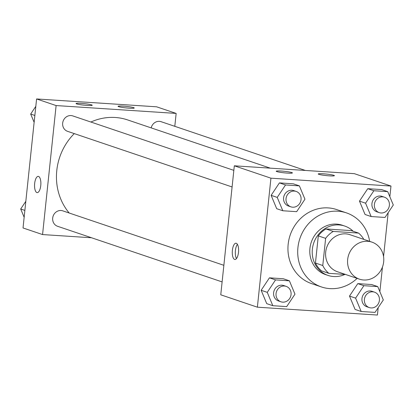 <?xml version="1.0" encoding="UTF-8"?>
<svg xmlns="http://www.w3.org/2000/svg" width="414" height="414" viewBox="0 0 414 414"><rect width="100%" height="100%" fill="white"/><g stroke="black" fill="none" stroke-linecap="round" stroke-linejoin="round"><path stroke-width="0.62" d="M347.667 259.464A19.546 17.952 -71.3 0 1 371.932 242.128A19.546 17.952 -71.3 0 1 382.676 266.393A19.546 17.952 -71.3 0 1 359.414 279.155A19.546 17.952 -71.3 0 1 347.667 259.464M359.414 279.155L337.446 271.729A19.546 17.952 -71.3 0 1 325.699 252.038A19.546 17.952 -71.3 0 1 349.965 234.702L371.932 242.128M318.299 235.887A25.223 23.168 -71.3 0 1 325.953 228.947L351.217 230.603L358.54 233.077L333.275 231.426A25.223 23.168 -71.3 0 0 325.627 238.361L318.299 235.887L315.447 263.04A25.223 23.168 -71.3 0 0 321.543 270.875L328.866 273.354L345.452 274.435M358.54 233.077A25.223 23.168 -71.3 0 1 363.839 239.39M325.627 238.361L322.77 265.514A25.223 23.168 -71.3 0 0 328.866 273.354M325.953 228.947L333.275 231.426M315.447 263.04L322.77 265.514M353.189 231.271A26.056 23.934 108.7 0 0 344.727 226.054A26.056 23.934 108.7 0 0 339.092 224.937A26.056 23.934 108.7 0 0 312.87 246.087A26.056 23.934 108.7 0 0 328.033 275.424A26.056 23.934 108.7 0 0 344.945 274.404M328.033 275.424L325.595 274.601A26.056 23.934 -71.3 0 1 309.931 248.343A26.056 23.934 -71.3 0 1 336.649 224.114A26.056 23.934 -71.3 0 1 342.285 225.226L344.727 226.054M357.132 278.384A39.087 35.899 -71.3 0 1 321.419 286.943A39.087 35.899 -71.3 0 1 297.93 247.556A39.087 35.899 -71.3 0 1 346.456 212.884A39.087 35.899 -71.3 0 1 369.65 241.357M321.419 286.943L311.654 283.642A39.087 35.899 -71.3 0 1 288.165 244.255A39.087 35.899 -71.3 0 1 336.691 209.582L346.456 212.884M389.848 196.733L390.971 186.041L270.937 178.18L257.379 307.188L377.413 315.044L378.189 307.659M379.866 291.679L382.464 266.999M383.561 256.556L388.166 212.713M299.379 185.865L293.278 183.8L279.419 182.895L271.129 195.341L276.702 208.697L282.809 210.757L296.667 211.668L304.952 199.217L299.379 185.865L285.52 184.96L277.235 197.406L282.809 210.757M387.727 191.651L381.625 189.586L367.761 188.68L359.476 201.126L365.05 214.478L371.151 216.543L385.015 217.448L393.3 205.002L387.727 191.651L373.863 190.74L365.578 203.186L371.151 216.543M377.744 286.597L371.643 284.532L357.784 283.626L349.499 296.072L355.072 309.424L361.174 311.488L375.032 312.394L383.323 299.948L377.744 286.597L363.885 285.686L355.6 298.132L361.174 311.488M289.402 280.811L283.3 278.746L269.436 277.841L261.151 290.286L266.725 303.643L272.826 305.703L286.69 306.614L294.975 294.163L289.402 280.811L275.538 279.905L267.253 292.351L272.826 305.703M270.937 178.18L234.319 165.802L354.353 173.663L390.971 186.041M234.319 165.802L220.76 294.804L257.379 307.188M236.285 243.282A8.145 3.131 93.7 0 1 238.531 251.966A8.145 3.131 93.7 0 1 234.909 259.474A8.145 3.131 93.7 0 1 232.316 251.143A8.145 3.131 93.7 0 1 235.97 243.22A8.145 3.131 93.7 0 1 236.285 243.282M237.419 244.338A8.145 3.131 -86.3 0 0 235.343 251.339A8.145 3.131 -86.3 0 0 236.487 258.553M323.277 173.792A8.145 0.766 -174 0 1 334.424 175.671A8.145 0.766 -174 0 1 326.248 175.583A8.145 0.766 -174 0 1 318.231 173.968A8.145 0.766 -174 0 1 323.277 173.792M281.266 171.039A8.145 0.766 -174 0 1 292.413 172.923A8.145 0.766 -174 0 1 284.237 172.835A8.145 0.766 -174 0 1 276.216 171.22A8.145 0.766 -174 0 1 281.266 171.039M69.2 213.019A57.07 52.412 -71.3 0 1 56.78 170.547A57.07 52.412 -71.3 0 1 74.272 133.608M90.889 122.032A57.07 52.412 -71.3 0 1 127.631 119.925L270.301 168.156M223.86 265.307L62.799 210.855A8.145 7.478 108.7 0 0 53.106 216.175A8.145 7.478 108.7 0 0 57.582 226.282L222.116 281.908M151.188 127.89A8.145 7.478 -71.3 0 1 161.124 121.695L305.356 170.454M232.094 186.962L67.565 131.336A8.145 7.478 -71.3 0 1 62.669 123.134A8.145 7.478 -71.3 0 1 72.781 115.91L233.838 170.361M56.118 105.56L176.152 113.415L156.621 106.812L36.587 98.956L56.118 105.56L42.559 234.562L91.556 237.771M174.796 126.317L176.152 113.415M133.66 107.64A8.145 0.766 -174 0 1 134.255 108.002A8.145 0.766 -174 0 1 126.073 107.909A8.145 0.766 -174 0 1 118.057 106.3A8.145 0.766 -174 0 1 123.103 106.119A8.145 0.766 -174 0 1 133.66 107.64M76.642 103.909A8.145 0.766 -174 0 1 76.047 103.547A8.145 0.766 -174 0 1 81.092 103.365A8.145 0.766 -174 0 1 92.239 105.249A8.145 0.766 -174 0 1 85.657 105.311A8.145 0.766 -174 0 1 76.642 103.909M36.587 98.956L23.029 227.959L42.559 234.562M34.657 183.469A8.145 3.131 93.7 0 1 38.238 176.374A8.145 3.131 93.7 0 1 40.831 184.706A8.145 3.131 93.7 0 1 37.177 192.624A8.145 3.131 93.7 0 1 34.657 183.469M38.243 176.374A8.145 3.131 -86.3 0 0 34.662 183.469A8.145 3.131 -86.3 0 0 37.177 192.624M25.834 201.287L20.7 208.998L24.152 217.267M20.7 208.998L24.871 210.41M35.811 106.341L30.677 114.052L34.134 122.321M30.677 114.052L34.854 115.465M280.946 301.796L278.508 300.973A8.145 7.478 -71.3 0 1 273.613 292.765A8.145 7.478 -71.3 0 1 283.725 285.541L286.162 286.369A8.145 7.478 -71.3 0 1 290.638 296.476A8.145 7.478 -71.3 0 1 280.946 301.796A8.145 7.478 -71.3 0 1 276.055 293.593A8.145 7.478 -71.3 0 1 286.162 286.369M283.3 278.746L269.436 277.841L275.538 279.905M269.436 277.841L261.151 290.286L267.253 292.351M261.151 290.286L266.725 303.643M369.293 307.581L366.851 306.753A8.145 7.478 -71.3 0 1 361.96 298.551A8.145 7.478 -71.3 0 1 372.067 291.327L374.51 292.155A8.145 7.478 -71.3 0 1 378.986 302.261A8.145 7.478 -71.3 0 1 369.293 307.581A8.145 7.478 -71.3 0 1 364.398 299.374A8.145 7.478 -71.3 0 1 374.51 292.155M371.643 284.532L357.784 283.626L363.885 285.686M357.784 283.626L349.499 296.072L355.6 298.132M349.499 296.072L355.072 309.424M290.928 206.85L288.486 206.027A8.145 7.478 -71.3 0 1 283.59 197.82A8.145 7.478 -71.3 0 1 293.702 190.595L296.145 191.423A8.145 7.478 -71.3 0 1 300.621 201.53A8.145 7.478 -71.3 0 1 290.928 206.85A8.145 7.478 -71.3 0 1 286.033 198.648A8.145 7.478 -71.3 0 1 296.145 191.423M293.278 183.8L279.419 182.895L285.52 184.96M279.419 182.895L271.129 195.341L277.235 197.406M271.129 195.341L276.702 208.697M379.271 212.636L376.833 211.808A8.145 7.478 -71.3 0 1 371.938 203.605A8.145 7.478 -71.3 0 1 382.05 196.381L384.487 197.204A8.145 7.478 -71.3 0 1 388.963 207.316A8.145 7.478 -71.3 0 1 379.271 212.636A8.145 7.478 -71.3 0 1 374.38 204.428A8.145 7.478 -71.3 0 1 384.487 197.204M381.625 189.586L367.761 188.68L373.863 190.74M367.761 188.68L359.476 201.126L365.578 203.186M359.476 201.126L365.05 214.478"/></g></svg>
